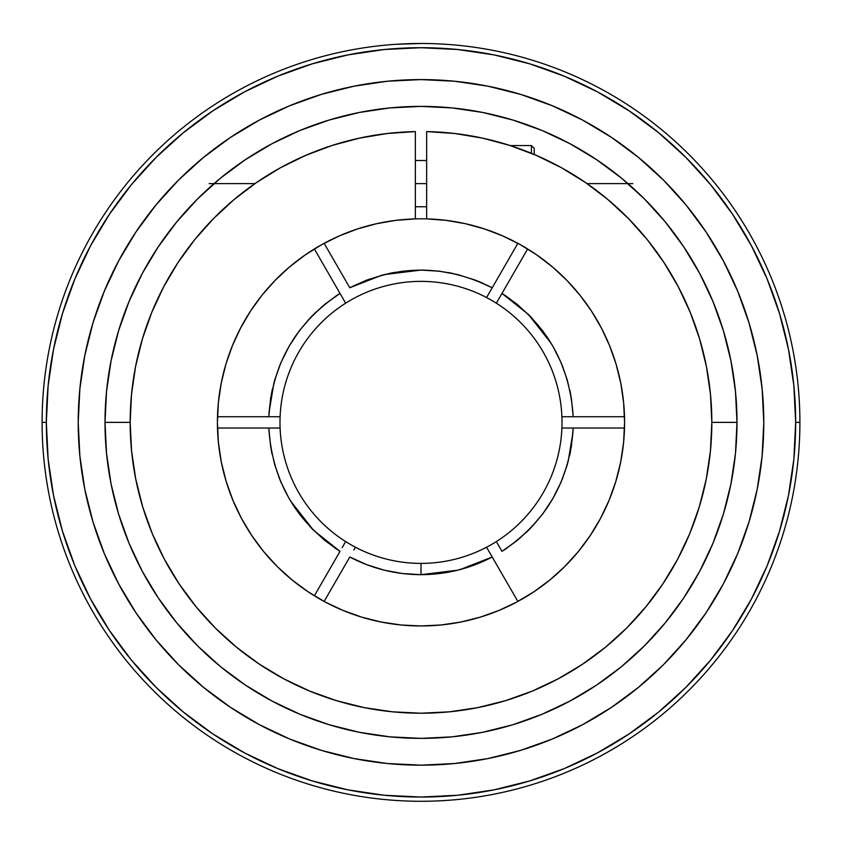 <?xml version="1.0" encoding="UTF-8"?>
<svg xmlns="http://www.w3.org/2000/svg" width="842" height="842" viewBox="0 0 842 842"><rect width="100%" height="100%" fill="white"/><g stroke="black" fill="none" stroke-linecap="round" stroke-linejoin="round"><path stroke-width="1.26" d="M421 270.093L384.31 274.576L366.649 280.112L349.788 287.764L324.128 243.317L349.788 287.764C397.256 264.283 444.734 264.283 492.212 287.764L475.351 280.112L457.69 274.576L439.482 271.208L421 270.093L402.518 271.208L384.31 274.576M381.626 275.26L349.788 287.764M337.716 294.879L324.97 304.183L311.34 316.708L299.32 330.79L289.111 346.23L280.849 362.797L274.65 380.247L270.619 398.319L268.808 416.737L217.489 416.737L268.808 416.737C272.208 363.891 295.942 322.781 340.021 293.405L324.97 304.183M322.865 305.93L311.34 316.708M309.403 318.75L299.32 330.79M297.658 333.053L289.532 345.515M287.764 348.62L280.849 362.797M279.776 365.396L274.65 380.247M273.903 382.952L269.03 412.433M290.501 500.895L313.508 530.26L340.021 551.363L314.361 595.799A203.585 203.585 0 0 0 324.128 601.441L349.788 557.004L366.649 564.645L384.31 570.192L402.518 573.549L421 574.676L421 563.393A141.014 141.014 0 0 0 486.56 547.226L492.212 557.004C469.899 568.676 446.165 574.56 421 574.676L439.482 573.549L457.69 570.192L475.351 564.645L492.212 557.004L517.872 601.441L486.56 547.226A141.014 141.014 0 0 1 279.986 422.379A141.014 141.014 0 0 0 280.102 428.02A141.014 141.014 0 0 1 280.102 416.737L268.808 416.737L280.102 416.737A141.014 141.014 0 0 1 496.338 303.183L527.639 248.958A203.585 203.585 0 0 0 517.872 243.317L492.212 287.764L517.872 243.317A203.585 203.585 0 0 1 527.639 248.958L501.979 293.405C546.048 322.77 569.792 363.881 573.192 416.737L571.381 398.319L567.35 380.247L561.151 362.797L552.889 346.23L542.68 330.79L530.66 316.708L517.03 304.183L501.979 293.405L496.338 303.183A141.014 141.014 0 0 1 486.56 547.226A141.014 141.014 0 0 0 496.338 541.585L501.979 551.363L517.03 540.585L530.66 528.06L542.68 513.967L552.889 498.527L561.151 481.961L567.35 464.51L571.381 446.449L573.192 428.02L624.511 428.02L573.192 428.02C569.792 480.877 546.058 521.987 501.979 551.363L496.338 541.585A141.014 141.014 0 0 0 561.898 428.02L573.192 428.02L561.898 428.02A141.014 141.014 0 0 0 561.898 416.737L624.511 416.737L561.898 416.737A141.014 141.014 0 0 0 486.56 297.542L492.212 287.764L486.56 297.542A141.014 141.014 0 0 0 345.662 303.183L314.361 248.958L345.662 303.183A141.014 141.014 0 0 0 279.986 422.379A141.014 141.014 0 0 1 280.102 416.737M217.415 422.579A203.585 203.585 0 0 0 217.489 428.02L268.808 428.02L270.619 446.449L274.65 464.51L280.849 481.961L289.111 498.527L299.32 513.967L311.34 528.06L324.97 540.585L340.021 551.363C295.952 521.987 272.208 480.877 268.808 428.02L217.489 428.02A203.585 203.585 0 0 1 217.415 422.579M135.636 366.207A290.837 290.837 0 0 0 130.163 422.379L131.562 450.891L135.751 479.119L142.687 506.81L152.297 533.681L164.506 559.477L179.178 583.959L196.175 606.882L215.341 628.037L236.497 647.203L259.42 664.201L283.901 678.873L309.698 691.082L336.579 700.691L364.26 707.627L392.488 711.816L421 713.216L449.512 711.816L477.74 707.627L505.421 700.691L532.302 691.082L558.099 678.873L582.58 664.201L605.503 647.203L626.659 628.037L645.825 606.882L662.822 583.959L677.494 559.477L689.703 533.681L699.313 506.81L706.249 479.119L710.438 450.891L711.837 422.379L736.992 422.379A315.992 315.992 0 0 0 421 106.387A315.992 315.992 0 0 0 105.008 422.379L130.163 422.379A290.837 290.837 0 0 1 415.359 131.594L415.359 218.878A203.585 203.585 0 0 1 426.641 218.878L426.641 131.594A290.837 290.837 0 0 1 711.837 422.379L710.469 394.224L706.385 366.333L699.618 338.968L690.24 312.382L678.326 286.838L663.991 262.567L647.382 239.791L628.637 218.731L607.945 199.586L585.495 182.535L561.509 167.737L536.196 155.328L509.799 145.434L482.571 138.141L454.764 133.51L426.641 131.594L426.641 218.878L446.207 220.362L465.542 223.73L484.466 228.94L502.8 235.949L520.377 244.696L537.017 255.094L552.594 267.04L566.94 280.428L579.928 295.142L591.442 311.035L601.367 327.97L609.629 345.778L616.123 364.291L620.807 383.352L623.638 402.781L624.585 422.379A203.585 203.585 0 0 1 421 625.964A203.585 203.585 0 0 1 217.415 422.379L218.362 402.781L221.193 383.352L225.877 364.291L232.371 345.778L240.633 327.97L250.558 311.035L262.072 295.142L275.06 280.428L289.406 267.04L304.983 255.094L321.623 244.696L339.2 235.949L357.534 228.94L376.458 223.73L395.793 220.362L415.359 218.878A203.585 203.585 0 0 1 624.585 422.379L623.606 442.334L620.67 462.1L615.818 481.477L609.092 500.295L600.546 518.356L590.274 535.491L578.37 551.531L564.961 566.34L550.152 579.759L534.102 591.652L516.967 601.925L498.906 610.471L480.098 617.197L460.721 622.059L440.955 624.985L421 625.964L401.045 624.985L381.279 622.059L361.902 617.197L343.094 610.471L325.033 601.925L307.898 591.652L291.848 579.759L277.039 566.34L263.63 551.531L251.726 535.491L241.454 518.356L232.908 500.295L226.182 481.477L221.33 462.1L218.394 442.334L217.415 422.379A203.585 203.585 0 0 1 415.359 218.878L415.359 131.594A290.837 290.837 0 0 0 415.169 131.605M213.615 218.478L209.153 223.109A290.837 290.837 0 0 0 163.674 286.848L151.76 312.382L142.382 338.968L135.615 366.333L131.531 394.224L130.163 422.379L105.008 422.379L106.524 453.354L111.081 484.024L118.617 514.115L129.058 543.311L142.319 571.339L158.264 597.936L176.736 622.848L197.554 645.825L220.53 666.654L245.443 685.125L272.04 701.06L300.078 714.321L329.275 724.773L359.355 732.308L390.025 736.855L421 738.371L451.975 736.855L482.645 732.308L512.725 724.773L541.922 714.321L569.96 701.06L596.557 685.125L621.47 666.654L644.446 645.825L665.264 622.848L683.736 597.936L699.681 571.339L712.942 543.311L723.383 514.115L730.919 484.024L735.476 453.354L736.992 422.379L735.476 391.404L730.919 360.734L723.383 330.653L712.942 301.457L699.681 273.418L683.736 246.822L665.264 221.92L644.446 198.944L621.47 178.115L596.557 159.643L569.96 143.698L541.922 130.436L512.725 119.996L482.645 112.46L451.975 107.913L421 106.387L390.025 107.913L359.355 112.46L329.275 119.996L300.078 130.436L272.04 143.698L245.443 159.643L220.53 178.115L197.554 198.944L176.736 221.92L158.264 246.822L142.319 273.418L129.058 301.457L118.617 330.653L111.081 360.734L106.524 391.404L105.008 422.379A315.992 315.992 0 0 0 421 738.371A315.992 315.992 0 0 0 736.992 422.379L711.837 422.379A290.837 290.837 0 0 1 421 713.216A290.837 290.837 0 0 1 130.163 422.379L131.531 394.224M257.442 181.893L256 182.872M308.067 154.37L302.878 156.612M236.044 197.933L231.582 201.691M415.359 183.63L426.641 183.63L415.359 183.63M632.847 223.109L628.374 218.467M629.027 219.13L629.763 219.878M630.511 220.667L631.132 221.309M212.142 219.983L213.626 218.467M762.136 388.783L763.789 422.379A342.789 342.789 0 0 1 421 765.168A342.789 342.789 0 0 1 78.211 422.379L79.864 455.985L84.8 489.255L92.978 521.882L104.303 553.562L118.69 583.969L135.983 612.829L156.023 639.846L178.609 664.77L203.543 687.356L230.561 707.396L259.41 724.688L289.816 739.076L321.497 750.411L354.124 758.579L387.404 763.515L421 765.168L454.596 763.515L487.876 758.579L520.503 750.411L552.184 739.076L582.59 724.688L611.439 707.396L638.457 687.356L663.391 664.77L685.977 639.846L706.017 612.829L723.31 583.969L737.697 553.562L749.022 521.882L757.2 489.255L762.136 455.985L763.789 422.379L762.136 388.783L757.2 355.503L749.022 322.875L737.697 291.206L723.31 260.788L706.017 231.939L685.977 204.922L663.391 179.999L638.457 157.401L611.439 137.362L582.59 120.069L552.184 105.692L520.503 94.357L487.876 86.179L454.596 81.242L421 79.59L387.404 81.242L354.124 86.179L321.497 94.357L289.816 105.692L259.41 120.069L230.561 137.362L203.543 157.401L178.609 179.999L156.023 204.922L135.983 231.939L118.69 260.788L104.303 291.206L92.978 322.875L84.8 355.503L79.864 388.783L78.211 422.379A342.789 342.789 0 0 1 421 79.59A342.789 342.789 0 0 1 763.789 422.379L762.136 455.985M42.1 422.379A378.9 378.9 0 0 1 421 43.479A378.9 378.9 0 0 1 799.9 422.379A378.9 378.9 0 0 0 421 43.479A378.9 378.9 0 0 0 42.1 422.379L46.331 422.379A374.669 374.669 0 0 1 421 47.71A374.669 374.669 0 0 1 795.669 422.379L799.9 422.379L795.669 422.379A374.669 374.669 0 0 1 421 797.048A374.669 374.669 0 0 1 46.331 422.379L42.1 422.379A378.9 378.9 0 0 0 421 801.279A378.9 378.9 0 0 0 799.9 422.379A378.9 378.9 0 0 1 421 801.279A378.9 378.9 0 0 1 42.1 422.379M396.077 44.3L421.316 43.479M427.873 43.542L421 43.479L427.873 43.542M445.923 44.3L440.619 43.994M531.418 153.318L531.418 145.561L531.418 153.318M534.228 154.486L534.228 148.381L534.228 154.486M421.358 43.479L425.168 43.5M795.669 422.379L793.869 459.101L788.47 495.475L779.534 531.144L767.146 565.761L751.432 598.999L732.529 630.532L710.627 660.065L685.935 687.314L658.686 712.006L629.153 733.908L597.62 752.811L564.382 768.536L529.765 780.913L494.096 789.849L457.722 795.248L421 797.048L384.278 795.248L347.904 789.849L312.235 780.913L277.618 768.536L244.38 752.811L212.847 733.908L183.314 712.006L156.065 687.314L131.373 660.065L109.471 630.532L90.568 598.999L74.854 565.761L62.466 531.144L53.53 495.475L48.131 459.101L46.331 422.379L48.131 385.657L53.53 349.283L62.466 313.624L74.854 278.997L90.568 245.759L109.471 214.226L131.373 184.693L156.065 157.454L183.314 132.762L212.847 110.86L244.38 91.957L277.618 76.233L312.235 63.845L347.904 54.909L384.278 49.52L421 47.71L457.722 49.52L494.096 54.909L529.765 63.845L564.382 76.233L597.62 91.957L629.153 110.86L658.686 132.762L685.935 157.454L710.627 184.693L732.529 214.226L751.432 245.759L767.146 278.997L779.534 313.624L788.47 349.283L793.869 385.657L795.669 422.379M287.806 163.832L278.765 168.695M315.318 151.423L300.394 157.728M328.485 146.655L311.656 152.876M330.738 145.908L327.927 146.834M330.938 145.845L332.916 145.203M300.173 157.833L304.415 155.928M507.105 144.582L508.61 145.056M482.571 138.141L505.989 144.235M514.22 146.887L505.684 144.15M530.618 152.991L522.429 149.802M541.722 157.78L532.407 153.728M552.741 163.095L548.858 161.159M663.391 664.77L638.457 687.356M454.596 763.515L421 765.168L387.404 763.515M178.609 664.77L156.023 639.846M79.864 455.985L78.211 422.379L79.864 388.783M178.609 179.999L203.543 157.401M387.404 81.242L421 79.59L454.596 81.242M663.391 179.999L685.977 204.922M779.534 531.144L767.146 565.761M312.235 780.913L277.618 768.536M62.466 313.624L74.854 278.997M529.765 63.845L564.382 76.233M702.859 227.298L689.44 209.216M634.1 153.875L611.587 137.457M225.919 140.519L207.837 153.939M152.497 209.29L136.078 231.803M139.14 617.46L152.56 635.552M207.9 690.882L230.413 707.301M616.081 704.238L634.163 690.829M689.503 635.478L705.922 612.965M610.45 201.712L605.966 197.944M539.112 156.601L531.807 153.476M586 182.872L584.674 181.967M336.305 144.15L359.429 138.141L387.236 133.51L415.359 131.594L387.236 133.51L359.429 138.141L332.201 145.434L305.804 155.328L280.491 167.737L256.505 182.535L234.055 199.586L213.363 218.731L194.618 239.791L178.009 262.567L163.674 286.838L151.76 312.382L142.382 338.968L135.615 366.333M217.489 416.685L217.678 412.075M219.162 395.793L220.288 388.309M223.993 371.027L225.424 365.817M232.992 344.283L235.139 339.305M243.022 323.517L244.685 320.591M244.706 320.56L246.832 316.971M255.852 303.33L260.041 297.721M291.921 264.946L293.732 263.472M293.784 263.441L297.415 260.599M310.803 251.2L314.361 248.958A203.585 203.585 0 0 1 324.128 243.317M297.058 583.885L293.732 581.285M293.69 581.254L292.911 580.622M275.923 565.214L275.06 564.329M260.652 547.816L258.631 545.195M258.599 545.153L255.957 541.574M247.106 528.25L244.685 524.177M244.675 524.145L243.317 521.756M234.75 504.579L233.213 501.022M225.551 479.382L225.098 477.793M220.341 456.764L219.152 448.954M217.689 432.914L217.489 428.02M324.159 243.296L328.412 241.065M342.904 234.371L350.23 231.497M363.976 226.94L371.732 224.846M386.552 221.73L391.635 220.92M391.688 220.92L393.467 220.667M448.533 220.667L450.365 220.92M450.428 220.93L455.448 221.73M470.268 224.846L473.688 225.73M473.72 225.74L478.024 226.94M491.77 231.497L499.095 234.371M513.588 241.065L517.872 243.317M496.675 611.387L494.98 612.05M494.949 612.06L490.433 613.765M474.625 618.775L466.963 620.712M451.038 623.743L443.966 624.669M398.034 624.669L390.962 623.743M375.037 620.712L371.038 619.744M370.996 619.733L367.375 618.775M351.567 613.765L345.325 611.387M324.517 601.651L324.128 601.441A203.585 203.585 0 0 1 314.361 595.799L340.021 551.363M624.511 428.073L624.311 432.914M622.848 448.954L621.659 456.764M618.154 473.162L616.449 479.382M608.787 501.022L607.25 504.579M598.683 521.756L594.884 528.271M586.043 541.574L583.369 545.195M583.338 545.237L581.348 547.816M570.002 561.109L566.94 564.329M566.887 564.382L566.077 565.214M549.089 580.622L548.268 581.285M548.216 581.327L544.942 583.885M530.323 594.126L527.639 595.799A203.585 203.585 0 0 1 517.872 601.441M142.687 506.81L152.297 533.681M179.178 583.959L196.175 606.882M236.497 647.203L259.42 664.201L283.901 678.873M336.579 700.691L364.26 707.627M392.488 711.816L421 713.216L449.512 711.816M558.099 678.873L582.58 664.201L605.503 647.203L626.659 628.037M711.837 422.379L710.469 394.224L706.385 366.333L699.618 338.968L690.24 312.382M178.009 262.567L163.674 286.838M527.692 248.99L531.197 251.2M544.585 260.599L548.268 263.472M548.31 263.514L550.079 264.946M581.959 297.721L583.369 299.563M583.401 299.605L586.148 303.33M595.168 316.971L597.315 320.591M597.325 320.623L598.978 323.517M606.861 339.305L609.008 344.283M616.576 365.817L618.007 371.027M621.712 388.309L622.838 395.793M624.322 412.075L624.511 416.737M730.919 360.734L723.383 330.653L712.942 301.457M683.736 246.822L665.264 221.92L644.446 198.944L621.47 178.115L596.557 159.643M482.645 112.46L451.975 107.913M359.355 112.46L329.275 119.996L300.078 130.436M245.443 159.643L220.53 178.115L197.554 198.944L176.736 221.92L158.264 246.822M111.081 360.734L106.524 391.404M111.081 484.024L118.617 514.115L129.058 543.311M158.264 597.936L176.736 622.848L197.554 645.825L220.53 666.654L245.443 685.125M359.355 732.308L390.025 736.855M482.645 732.308L512.725 724.773L541.922 714.321M596.557 685.125L621.47 666.654L644.446 645.825L665.264 622.848L683.736 597.936M730.919 484.024L735.476 453.354M324.128 601.441L349.788 557.004C372.111 568.676 395.845 574.57 421 574.676L421 563.393A141.014 141.014 0 0 1 355.44 547.226L353.777 550.089L355.44 547.226A141.014 141.014 0 0 1 345.662 541.585L342.178 547.616L345.662 541.585A141.014 141.014 0 0 1 280.102 428.02L268.808 428.02L280.102 428.02M421 574.676L457.69 570.192M460.374 569.497L492.212 557.004M504.284 549.889L517.03 540.585M519.135 538.838L530.66 528.06M532.597 526.018L542.68 513.967M544.342 511.704L552.468 499.253M554.236 496.148L561.151 481.961M562.224 479.372L567.35 464.51M568.097 461.805L572.97 432.325M551.499 343.873L528.492 314.498L501.979 293.405M395.003 272.324L388.983 273.492M337.537 294.995L334.916 296.752M316.15 311.929L312.508 315.508M295.984 335.411L292.879 340.052M272.429 388.92L271.25 394.666M271.271 450.196L272.124 454.459M278.934 477.235L280.533 481.235M292.595 504.263L295.837 509.136M312.94 529.692L313.466 530.218M334.758 547.9L336.4 549.016M359.06 561.509L364.197 563.687M388.92 571.255L393.93 572.255M417.979 574.644L420.011 574.676M446.997 572.444L453.017 571.276M504.463 549.773L507.084 548.016M525.85 532.828L529.492 529.26M546.016 509.357L549.121 504.716M569.571 455.848L570.75 450.102M570.729 394.561L569.876 390.299M563.066 367.522L561.467 363.533M549.405 340.494L546.163 335.621M529.06 315.066L528.534 314.54M507.242 296.858L505.6 295.752M482.94 283.249L477.803 281.081M453.08 273.503L448.07 272.513M424.021 270.114L421.989 270.093M209.153 183.63L254.915 183.63M587.084 183.63L632.847 183.63M426.641 160.506L415.359 160.506M534.228 148.381L531.418 145.561L510.189 145.561M426.641 206.753L415.359 206.753"/></g></svg>
